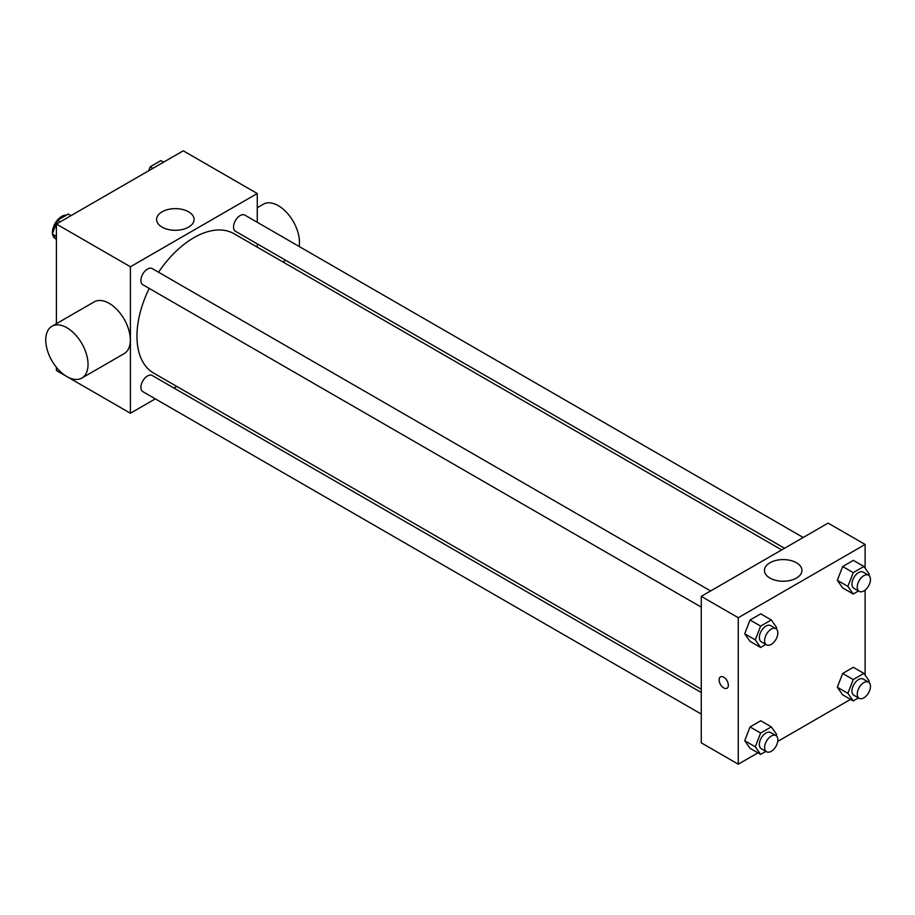 <?xml version="1.0" encoding="UTF-8"?>
<svg xmlns="http://www.w3.org/2000/svg" width="915" height="915" viewBox="0 0 915 915"><rect width="100%" height="100%" fill="white"/><g stroke="black" fill="none" stroke-linecap="round" stroke-linejoin="round"><path stroke-width="1.37" d="M66.36 215.185A13.085 7.549 120 0 0 57.096 220.492A13.085 7.549 120 0 0 52.441 232.433A13.085 7.549 120 0 0 52.487 233.462M52.635 234.503A13.085 7.549 120 0 0 55.152 238.426L55.563 238.666M155.31 398.871L130.41 413.248L56.41 370.529L56.41 367.315M56.41 323.693L56.41 224.049L183.263 150.803L257.264 193.523L257.264 222.288M176.835 386.45L173.999 388.086M149.214 288.419A80.428 46.436 120 0 0 136.964 336.228A80.428 46.436 120 0 0 153.617 373.046L701.267 689.224M781.696 549.915L234.046 233.737A80.428 46.436 120 0 0 158.558 272.235M257.264 243.87L257.264 247.13M130.41 413.248L130.41 266.768L257.264 193.523M803.21 537.494L244.808 215.094A9.344 5.399 120 0 0 237.614 217.598A9.344 5.399 120 0 0 233.531 227A9.344 5.399 120 0 0 235.464 231.278L784.532 548.279M701.267 692.495L152.199 375.493A9.344 5.399 120 0 0 145.005 377.998A9.344 5.399 120 0 0 140.921 387.4A9.344 5.399 120 0 0 142.866 391.677L701.267 714.077M701.267 607.137L142.866 284.748A9.344 5.399 -60 0 1 142.854 273.962A9.344 5.399 -60 0 1 152.199 268.564L710.612 590.953M130.41 266.768L56.41 224.049M162.081 227.126A18.746 10.82 180 0 1 156.591 219.463A18.746 10.82 180 0 1 175.337 208.643A18.746 10.82 180 0 1 194.083 219.463A18.746 10.82 180 0 1 182.508 229.471A18.746 10.82 180 0 1 162.081 227.126M51.938 326.278L94.234 301.859A29.898 17.259 60 0 1 117.269 309.865A29.898 17.259 60 0 1 130.319 339.957A29.898 17.259 60 0 1 124.131 353.647L81.847 378.067A29.898 17.259 60 0 1 51.938 360.796A29.898 17.259 60 0 1 51.938 326.278A29.898 17.259 60 0 1 74.984 334.284A29.898 17.259 60 0 1 88.034 364.376A29.898 17.259 60 0 1 81.847 378.067M299.125 246.455A29.898 17.259 -120 0 0 288.122 214.133A29.898 17.259 -120 0 0 263.371 204.205L257.264 207.728M757.929 752.839L738.268 764.197L701.267 742.831L701.267 596.351L828.121 523.106L865.121 544.471L865.121 568.204M850.538 699.38L777.739 741.413M842.658 587.899L837.317 580.304L842.658 566.534L853.34 560.369L842.658 566.534L837.317 580.304L842.658 587.899L853.226 594.007L847.885 586.401L853.226 572.641L863.909 566.476L869.25 574.071L868.758 575.341M750.048 748.298L744.707 740.704L750.048 726.933L760.731 720.768L750.048 726.933L744.707 740.704L750.048 748.298L760.628 754.406L755.287 746.8L760.628 733.041L771.299 726.876L776.641 734.471L776.149 735.74M865.121 590.049L865.121 675.133M738.268 764.197L738.268 617.717L865.121 544.471M842.658 694.828L837.317 687.234L842.658 673.474L853.34 667.298L842.658 673.474L837.317 687.234L842.658 694.828L853.226 700.936L847.885 693.341L853.226 679.571L863.909 673.406L869.25 681L868.758 682.281M750.048 641.369L744.707 633.763L750.048 620.004L760.731 613.839L750.048 620.004L744.707 633.763L750.048 641.369L760.628 647.465L755.287 639.871L760.628 626.112L771.299 619.935L776.641 627.541L776.149 628.811M738.268 617.717L701.267 596.351M769.938 578.063A18.746 10.82 180 0 1 764.448 570.411A18.746 10.82 180 0 1 783.194 559.591A18.746 10.82 180 0 1 801.94 570.411A18.746 10.82 180 0 1 790.366 580.407A18.746 10.82 180 0 1 769.938 578.063M728.351 685.232A6.542 3.774 60 0 1 727.002 688.229A6.542 3.774 60 0 1 720.46 684.454A6.542 3.774 60 0 1 720.46 676.894A6.542 3.774 60 0 1 725.492 678.644A6.542 3.774 60 0 1 728.351 685.232M727.002 688.229A6.542 3.774 60 0 1 720.46 684.443A6.542 3.774 60 0 1 720.46 676.894M765.866 644.435L760.628 647.465M775.92 628.662L770.636 625.608A9.344 5.399 120 0 0 763.43 628.113A9.344 5.399 120 0 0 759.358 637.515A9.344 5.399 120 0 0 761.291 641.792L766.576 644.846A9.344 5.399 120 0 0 775.92 639.448A9.344 5.399 120 0 0 775.92 628.662A9.344 5.399 120 0 0 768.726 631.167A9.344 5.399 120 0 0 764.643 640.569A9.344 5.399 120 0 0 766.576 644.846M755.287 639.871L744.707 633.763M760.628 626.112L750.048 620.004M771.299 619.935L760.731 613.839M858.476 590.976L853.226 594.007M868.529 575.203L863.245 572.149A9.344 5.399 120 0 0 856.04 574.654A9.344 5.399 120 0 0 851.957 584.056A9.344 5.399 120 0 0 853.901 588.334L859.185 591.387A9.344 5.399 120 0 0 868.529 585.989A9.344 5.399 120 0 0 868.529 575.203A9.344 5.399 120 0 0 861.324 577.697A9.344 5.399 120 0 0 857.252 587.11A9.344 5.399 120 0 0 859.185 591.387M847.885 586.401L837.317 580.304M853.226 572.641L842.658 566.534M863.909 566.476L853.34 560.369M765.866 751.375L760.628 754.406M775.92 735.591L770.636 732.549A9.344 5.399 120 0 0 763.43 735.042A9.344 5.399 120 0 0 759.358 744.455A9.344 5.399 120 0 0 761.291 748.733L766.576 751.775A9.344 5.399 120 0 0 775.92 746.388A9.344 5.399 120 0 0 775.92 735.591A9.344 5.399 120 0 0 768.726 738.096A9.344 5.399 120 0 0 764.643 747.498A9.344 5.399 120 0 0 766.576 751.775M755.287 746.8L744.707 740.704M760.628 733.041L750.048 726.933M771.299 726.876L760.731 720.768M858.476 697.905L853.226 700.936M868.529 682.133L863.245 679.079A9.344 5.399 120 0 0 856.04 681.583A9.344 5.399 120 0 0 851.957 690.985A9.344 5.399 120 0 0 853.901 695.263L859.185 698.317A9.344 5.399 120 0 0 868.529 692.918A9.344 5.399 120 0 0 868.529 682.133A9.344 5.399 120 0 0 861.324 684.637A9.344 5.399 120 0 0 857.252 694.039A9.344 5.399 120 0 0 859.185 698.317M847.885 693.341L837.317 687.234M853.226 679.571L842.658 673.474M863.909 673.406L853.34 667.298M56.41 239.867L52.281 234L57.622 220.229L68.305 214.064L70.993 215.62M56.41 236.379L52.281 234M60.31 221.785L57.622 220.229M148.665 170.773L150.232 166.77L160.903 160.594L163.602 162.161M152.919 168.326L150.232 166.77M282.941 261.964L285.766 260.329"/></g></svg>
